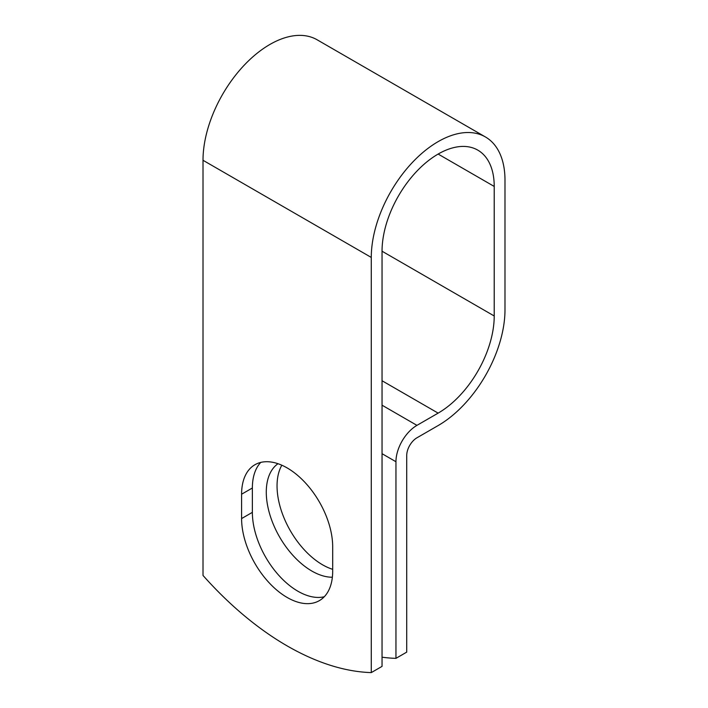 <?xml version="1.0" encoding="UTF-8"?>
<svg xmlns="http://www.w3.org/2000/svg" width="708" height="708" viewBox="0 0 708 708"><rect width="100%" height="100%" fill="white"/><g stroke="black" fill="none" stroke-linecap="round" stroke-linejoin="round"><path stroke-width="1.06" d="M287.138 597.455A64.41 37.188 -120 0 0 319.343 600.641A64.41 37.188 -120 0 0 332.689 571.161L332.689 546.806A64.41 37.188 -120 0 0 304.573 481.989A64.41 37.188 -120 0 0 254.933 464.731A64.41 37.188 -120 0 0 241.596 494.219L241.596 518.566A64.41 37.188 -120 0 0 287.138 597.455M260.774 462.404A64.41 37.188 -120 0 0 252.367 487.998L252.367 512.353A64.41 37.188 -120 0 0 297.909 591.233A64.41 37.188 -120 0 0 324.282 596.747M332.689 569.329A64.41 37.188 60 0 1 322.591 564.816A64.41 37.188 60 0 1 281.837 465.218M332.362 577.232A64.41 37.188 60 0 1 311.821 571.029A64.41 37.188 60 0 1 270.217 515.805A64.41 37.188 60 0 1 277.978 463.705M382.046 657.192A277.625 160.291 -120 0 0 395.958 658.351L395.958 461.731A29.701 17.142 -60 0 1 416.95 425.358L438.137 413.127A79.323 45.799 120 0 0 494.219 315.98L494.219 186.443A79.323 45.799 120 0 0 477.794 150.131A79.323 45.799 120 0 0 416.667 171.389A79.323 45.799 120 0 0 382.046 251.216L382.046 666.378L371.275 672.6A277.625 160.291 60 0 1 203.01 575.454L203.01 160.282A94.553 54.587 120 0 1 244.278 65.127A94.553 54.587 120 0 1 317.14 39.798L485.405 136.945A94.553 54.587 120 0 0 412.552 162.274A94.553 54.587 120 0 0 371.275 257.429L371.275 672.6M395.958 658.351L406.719 652.13L406.719 455.51A14.47 8.354 -60 0 1 416.95 437.792L438.137 425.561A94.553 54.587 120 0 0 504.99 309.759L504.99 180.23A94.553 54.587 120 0 0 485.405 136.945M395.958 461.731L382.046 453.695M371.275 257.429L203.01 160.282M494.219 186.443L438.137 154.061M494.219 315.98L382.046 251.216M438.137 413.127L382.046 380.745M416.95 425.358L382.046 405.197M252.367 487.998L241.596 494.219M252.367 512.353L241.596 518.566"/></g></svg>

